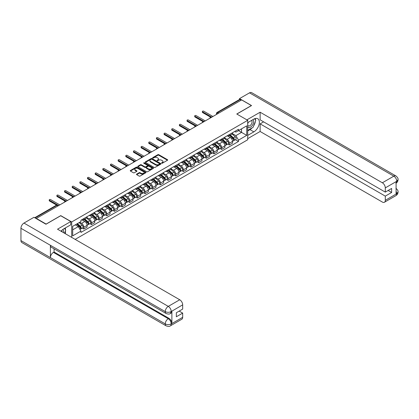 <?xml version="1.0" encoding="UTF-8"?>
<svg xmlns="http://www.w3.org/2000/svg" width="419" height="419" viewBox="0 0 419 419"><rect width="100%" height="100%" fill="white"/><g stroke="black" fill="none" stroke-linecap="round" stroke-linejoin="round"><path stroke-width="0.63" d="M161.687 163.206A0.477 0.278 0 0 0 162.363 163.206L167.48 160.252A0.681 0.393 0 0 0 167.679 159.974A0.681 0.393 0 0 0 167.48 159.697L158.806 154.69A0.681 0.393 0 0 0 157.843 154.69L152.726 157.644A0.477 0.278 0 0 0 153.401 158.036L154.061 157.654A2.179 1.257 0 0 1 157.146 157.654L157.869 158.068A2.179 1.257 0 0 1 158.508 158.958A2.179 1.257 0 0 1 157.869 159.849L157.204 160.231A0.477 0.278 0 0 0 157.879 160.624L158.544 160.241A2.179 1.257 0 0 1 161.624 160.241L162.347 160.655A2.179 1.257 0 0 1 162.986 161.545A2.179 1.257 0 0 1 162.347 162.436L161.687 162.818A0.477 0.278 0 0 0 161.687 163.206L161.687 162.818M136.694 174.105A0.681 0.393 0 0 0 136.494 174.383A0.681 0.393 0 0 0 136.694 174.66L139.124 176.064A0.681 0.393 0 0 0 140.087 176.064L145.775 172.785A0.681 0.393 0 0 0 145.974 172.508A0.681 0.393 0 0 0 145.775 172.23L137.102 167.223A0.681 0.393 0 0 0 136.138 167.223L130.456 170.502A0.681 0.393 0 0 0 130.257 170.779A0.681 0.393 0 0 0 130.456 171.057L133.394 172.754A0.681 0.393 0 0 0 134.358 172.754L136.788 171.35A0.681 0.393 0 0 0 136.987 171.072A0.681 0.393 0 0 0 136.788 170.795L135.332 169.952A1.823 1.053 0 0 1 134.798 169.208A1.823 1.053 0 0 1 135.924 168.239A1.823 1.053 0 0 1 137.909 168.464L143.617 171.764A1.823 1.053 0 0 1 144.152 172.508A1.823 1.053 0 0 1 143.026 173.476A1.823 1.053 0 0 1 141.041 173.251L140.087 172.701A0.681 0.393 0 0 0 139.124 172.701L136.694 174.105L136.694 174.66L139.124 173.267L139.124 172.701M71.701 221.944L60.755 215.628L46.132 224.071L36.364 218.43L241.627 99.921L251.395 105.562L236.772 114.005L247.713 120.326L71.701 221.944L71.701 237.39M154.108 167.417A0.681 0.393 0 0 0 155.072 167.417L160.76 164.133A0.681 0.393 0 0 0 160.959 163.855A0.681 0.393 0 0 0 160.76 163.578L152.087 158.571A0.681 0.393 0 0 0 151.123 158.571L145.435 161.854A0.681 0.393 0 0 0 145.236 162.132A0.681 0.393 0 0 0 145.435 162.41L154.108 167.417M143.968 163.31A0.477 0.278 0 0 1 144.45 163.379L144.45 162.813L153.265 167.904A0.681 0.393 0 0 1 153.464 168.181A0.681 0.393 0 0 1 153.265 168.459L147.582 171.743A0.681 0.393 0 0 1 146.619 171.743L137.945 166.736L140.381 165.337L140.381 164.772L137.945 166.175A0.681 0.393 0 0 0 137.746 166.458A0.681 0.393 0 0 0 137.945 166.736L137.945 166.175M140.381 165.337A0.681 0.393 0 0 1 141.344 165.337L141.344 164.772A0.681 0.393 0 0 0 140.381 164.772M141.344 164.772L144.859 166.804A0.681 0.393 0 0 0 145.822 166.804L147.436 165.872A0.681 0.393 0 0 0 147.635 165.594A0.681 0.393 0 0 0 147.436 165.316L143.775 163.201A0.477 0.278 0 0 1 144.45 162.813M75.163 239.385L247.713 139.763L247.713 120.326M218.901 113.041L217.875 112.449A1.388 0.801 60 0 0 217.178 112.376L239.411 99.539A1.388 0.801 60 0 1 240.108 99.612L217.875 112.449A1.388 0.801 120 0 0 216.89 114.146L216.89 114.204M241.14 100.204L240.108 99.612M229.308 134.578A3.195 1.844 60 0 1 228.648 136.013L231.885 134.143A3.195 1.844 -120 0 0 232.55 132.708M224.71 138.019L227.051 139.37A3.195 1.844 60 0 1 229.308 143.277L232.55 141.407A3.195 1.844 -120 0 0 230.293 137.5L227.973 136.159M232.55 141.407L232.55 143.136L229.308 145.005L227.758 144.11M228.648 136.013A3.195 1.844 60 0 1 227.077 135.866M229.308 143.277L229.308 145.005M221.651 138.998A3.195 1.844 60 0 1 220.991 140.433L224.228 138.563A3.195 1.844 -120 0 0 224.893 137.128M220.101 148.53L221.651 149.426L224.893 147.556L224.893 145.828A3.195 1.844 -120 0 0 222.636 141.921L220.315 140.58M220.991 140.433A3.195 1.844 60 0 1 219.42 140.286M217.052 142.439L219.394 143.79A3.195 1.844 60 0 1 221.651 147.698L221.651 149.426M213.994 143.418A3.195 1.844 60 0 1 213.334 144.854L216.571 142.984A3.195 1.844 -120 0 0 217.236 141.549M212.443 152.951L213.994 153.846L217.236 151.977L217.236 150.248A3.195 1.844 -120 0 0 214.978 146.341L212.658 145M213.334 144.854A3.195 1.844 60 0 1 211.763 144.707M209.395 146.859L211.736 148.211A3.195 1.844 60 0 1 213.994 152.118L213.994 153.846M206.337 147.839A3.195 1.844 60 0 1 205.677 149.274L208.913 147.404A3.195 1.844 -120 0 0 209.579 145.969M204.786 157.371L206.337 158.272L209.579 156.397L209.579 154.669A3.195 1.844 -120 0 0 207.321 150.761L205.001 149.421M205.677 149.274A3.195 1.844 60 0 1 204.105 149.133M201.738 151.28L204.079 152.631A3.195 1.844 60 0 1 206.337 156.538L206.337 158.272M198.679 152.259A3.195 1.844 60 0 1 198.019 153.694L201.261 151.825A3.195 1.844 -120 0 0 201.921 150.39M197.129 161.792L198.679 162.692L201.921 160.817L201.921 159.089A3.195 1.844 -120 0 0 199.664 155.182L197.344 153.841M198.019 153.694A3.195 1.844 60 0 1 196.448 153.553M194.081 155.7L196.422 157.052A3.195 1.844 60 0 1 198.679 160.964L198.679 162.692M191.022 156.68A3.195 1.844 60 0 1 190.362 158.115L193.604 156.245A3.195 1.844 -120 0 0 194.264 154.81M189.472 166.212L191.022 167.113L194.264 165.243L194.264 163.51A3.195 1.844 -120 0 0 192.007 159.602L189.687 158.262M190.362 158.115A3.195 1.844 60 0 1 188.791 157.973M186.424 160.121L188.765 161.472A3.195 1.844 60 0 1 191.022 165.385L191.022 167.113M183.365 161.106A3.195 1.844 60 0 1 182.705 162.535L185.947 160.666A3.195 1.844 -120 0 0 186.607 159.23M181.815 170.633L183.365 171.533L186.607 169.664L186.607 167.935A3.195 1.844 -120 0 0 184.35 164.023L182.029 162.682M182.705 162.535A3.195 1.844 60 0 1 181.134 162.394M178.772 164.541L181.108 165.893A3.195 1.844 60 0 1 183.365 169.805L183.365 171.533M175.708 165.526A3.195 1.844 60 0 1 175.048 166.956L178.29 165.086A3.195 1.844 -120 0 0 178.95 163.651M174.157 175.053L175.708 175.954L178.95 174.084L178.95 172.356A3.195 1.844 -120 0 0 176.692 168.443L174.372 167.102M175.048 166.956A3.195 1.844 60 0 1 173.476 166.814M171.114 168.962L173.45 170.313A3.195 1.844 60 0 1 175.708 174.225L175.708 175.954M168.05 169.946A3.195 1.844 60 0 1 167.391 171.376L170.633 169.506A3.195 1.844 -120 0 0 171.292 168.077M166.5 179.479L168.05 180.374L171.292 178.504L171.292 176.776A3.195 1.844 -120 0 0 169.035 172.864L166.715 171.523M167.391 171.376A3.195 1.844 60 0 1 165.819 171.235M163.457 173.382L165.793 174.733A3.195 1.844 60 0 1 168.05 178.646L168.05 180.374M160.393 174.367A3.195 1.844 60 0 1 159.733 175.797L162.975 173.927A3.195 1.844 -120 0 0 163.635 172.497M158.843 183.899L160.393 184.795L163.635 182.925L163.635 181.197A3.195 1.844 -120 0 0 161.378 177.284L159.058 175.943M159.733 175.797A3.195 1.844 60 0 1 158.162 175.655M155.8 177.803L158.136 179.154A3.195 1.844 60 0 1 160.393 183.066L160.393 184.795M152.741 178.787A3.195 1.844 60 0 1 152.076 180.217L155.318 178.347A3.195 1.844 -120 0 0 155.978 176.918M151.186 188.32L152.741 189.215L155.978 187.345L155.978 185.617A3.195 1.844 -120 0 0 153.721 181.705L151.4 180.364M152.076 180.217A3.195 1.844 60 0 1 150.505 180.076M148.143 182.223L150.479 183.574A3.195 1.844 60 0 1 152.741 187.487L152.741 189.215M145.084 183.208A3.195 1.844 60 0 1 144.419 184.638L147.661 182.768A3.195 1.844 -120 0 0 148.321 181.338M143.528 192.74L145.084 193.636L148.321 191.766L148.321 190.037A3.195 1.844 -120 0 0 146.063 186.125L143.743 184.789M144.419 184.638A3.195 1.844 60 0 1 142.848 184.496M140.485 186.644L142.821 187.995A3.195 1.844 60 0 1 145.084 191.907L145.084 193.636M137.427 187.628A3.195 1.844 60 0 1 136.762 189.063L140.004 187.188A3.195 1.844 -120 0 0 140.664 185.758M135.871 197.16L137.427 198.056L140.664 196.186L140.664 194.458A3.195 1.844 -120 0 0 138.406 190.545L136.086 189.21M136.762 189.063A3.195 1.844 60 0 1 135.19 188.917M132.828 191.064L135.169 192.415A3.195 1.844 60 0 1 137.427 196.328L137.427 198.056M129.77 192.049A3.195 1.844 60 0 1 129.104 193.484L132.346 191.609A3.195 1.844 -120 0 0 133.006 190.179M128.214 201.581L129.77 202.477L133.006 200.607L133.006 198.878A3.195 1.844 -120 0 0 130.749 194.966L128.429 193.63M129.104 193.484A3.195 1.844 60 0 1 127.533 193.337M125.171 195.484L127.512 196.836A3.195 1.844 60 0 1 129.77 200.748L129.77 202.477M122.112 196.469A3.195 1.844 60 0 1 121.447 197.904L124.689 196.034A3.195 1.844 -120 0 0 125.349 194.599M120.557 206.001L122.112 206.897L125.349 205.027L125.349 203.299A3.195 1.844 -120 0 0 123.092 199.386L120.772 198.051M121.447 197.904A3.195 1.844 60 0 1 119.876 197.758M117.514 199.905L119.855 201.256A3.195 1.844 60 0 1 122.112 205.169L122.112 206.897M114.455 200.89A3.195 1.844 60 0 1 113.79 202.325L117.032 200.455A3.195 1.844 -120 0 0 117.692 199.02M112.9 210.422L114.455 211.317L117.692 209.448L117.692 207.719A3.195 1.844 -120 0 0 115.435 203.807L113.114 202.471M113.79 202.325A3.195 1.844 60 0 1 112.219 202.178M109.857 204.331L112.198 205.677A3.195 1.844 60 0 1 114.455 209.589L114.455 211.317M106.798 205.31A3.195 1.844 60 0 1 106.138 206.745L109.375 204.875A3.195 1.844 -120 0 0 110.035 203.44M105.242 214.842L106.798 215.738L110.035 213.868L110.035 212.14A3.195 1.844 -120 0 0 107.777 208.227L105.462 206.892M106.138 206.745A3.195 1.844 60 0 1 104.561 206.598M102.199 208.751L104.541 210.097A3.195 1.844 60 0 1 106.798 214.009L106.798 215.738M99.141 209.73A3.195 1.844 60 0 1 98.481 211.166L101.717 209.296A3.195 1.844 -120 0 0 102.377 207.861M97.585 219.263L99.141 220.158L102.377 218.289L102.377 216.56A3.195 1.844 -120 0 0 100.12 212.648L97.805 211.312M98.481 211.166A3.195 1.844 60 0 1 96.904 211.019M94.542 213.171L96.883 214.523A3.195 1.844 60 0 1 99.141 218.43L99.141 220.158M91.483 214.151A3.195 1.844 60 0 1 90.823 215.586L94.06 213.716A3.195 1.844 -120 0 0 94.72 212.281M89.928 223.683L91.483 224.579L94.72 222.709L94.72 220.981A3.195 1.844 -120 0 0 92.463 217.068L90.148 215.733M90.823 215.586A3.195 1.844 60 0 1 89.247 215.439M86.885 217.592L89.226 218.943A3.195 1.844 60 0 1 91.483 222.85L91.483 224.579M83.826 218.571A3.195 1.844 60 0 1 83.166 220.006L86.403 218.137A3.195 1.844 -120 0 0 87.063 216.702M82.271 228.104L83.826 228.999L87.063 227.129L87.063 225.401A3.195 1.844 -120 0 0 84.806 221.494L82.491 220.153M83.166 220.006A3.195 1.844 60 0 1 81.595 219.86M79.704 222.285L81.569 223.364A3.195 1.844 60 0 1 83.826 227.271L83.826 228.999M234.734 131.446L235.887 132.111L246.733 125.852L241.533 128.853L241.533 132.367L235.887 135.625L232.367 133.598M72.686 229.853L78.327 226.59L80.93 231.099L72.686 235.86L72.686 226.339L80.93 221.578L80.93 220.242L238.49 129.277L238.49 130.613L246.733 135.374L238.49 140.135L235.887 135.625M246.733 125.852L246.733 135.374M80.93 231.099L80.93 232.43L238.49 141.465L238.49 140.135M78.327 226.59L75.284 224.835M235.41 139.689L238.49 141.465M161.875 163.274L162.347 163.001A2.179 1.257 0 0 0 162.986 162.111L162.986 161.545M158.508 158.958L158.508 159.524A2.179 1.257 0 0 1 157.869 160.414L157.397 160.687M167.469 160.257L158.806 155.255A0.681 0.393 0 0 0 157.843 155.255L152.914 158.104M160.749 164.138L152.087 159.136A0.681 0.393 0 0 0 151.123 159.136L145.445 162.415L145.435 161.854M159.555 164.049A0.477 0.278 0 0 0 159.555 163.661L151.94 159.267A0.477 0.278 0 0 0 151.269 159.267L150.568 159.67A2.179 1.257 0 0 0 149.929 160.561A2.179 1.257 0 0 0 150.568 161.451L155.774 164.452A2.179 1.257 0 0 0 158.853 164.452L159.555 164.049L159.555 164.615A0.477 0.278 0 0 0 159.691 164.421L159.691 163.855M149.929 160.561L149.929 161.126A2.179 1.257 0 0 0 150.568 162.017L150.568 161.451M159.555 164.615L158.853 165.018A2.179 1.257 0 0 1 155.774 165.018L150.568 162.017M141.344 165.337L144.859 167.37A0.681 0.393 0 0 0 145.822 167.37L147.436 166.437A0.681 0.393 0 0 0 147.635 166.16L147.635 165.594M144.45 163.379L153.26 168.464M148.509 168.909A1.823 1.053 0 0 0 150.494 169.14A1.823 1.053 0 0 0 151.62 168.166A1.823 1.053 0 0 0 151.086 167.422L149.075 166.259A0.681 0.393 0 0 0 148.111 166.259L146.498 167.191A0.681 0.393 0 0 0 146.299 167.469A0.681 0.393 0 0 0 146.498 167.747L148.509 168.909L148.509 169.475A1.823 1.053 0 0 0 150.494 169.705A1.823 1.053 0 0 0 151.62 168.731L151.62 168.166M146.299 167.469L146.299 168.04A0.681 0.393 0 0 0 146.498 168.318L146.498 167.747M148.509 169.475L146.498 168.318M144.152 172.508L144.152 173.073A1.823 1.053 0 0 1 143.026 174.042A1.823 1.053 0 0 1 141.041 173.817L140.087 173.267A0.681 0.393 0 0 0 139.124 173.267M134.798 169.208L134.798 169.779A1.823 1.053 0 0 0 135.332 170.523L135.332 169.952M136.788 170.795L136.788 171.35L135.332 170.523M145.765 172.79L137.102 167.789A0.681 0.393 0 0 0 136.138 167.789L130.461 171.062L130.456 170.502M229.528 135.505L232.65 138.286A1.734 1 60 0 1 233.194 140.973L232.545 141.344M229.612 135.578L231.084 136.426M229.842 135.321L233.315 138.417A0.833 0.482 60 0 1 233.577 139.705A0.833 0.482 60 0 1 233.503 139.737M230.366 135.023L233.483 137.804A1.734 1 60 0 1 234.027 140.491A1.734 1 60 0 1 233.503 140.543M232.105 133.975L235.253 136.783A1.734 1 60 0 1 235.797 139.469L234.027 140.491M210.741 117.257L202.607 112.559A0.796 0.461 180 0 1 202.372 112.234L202.372 111.496A0.796 0.461 -0 0 0 202.607 111.826L211.81 117.137M212.941 116.487L203.739 111.171A0.796 0.461 -0 0 0 202.864 111.072A0.796 0.461 -0 0 0 202.372 111.496M221.871 139.925L224.993 142.706A1.734 1 60 0 1 225.537 145.393L224.893 145.765M221.955 139.998L223.427 140.847M222.19 139.742L225.658 142.837A0.833 0.482 60 0 1 225.92 144.126A0.833 0.482 60 0 1 225.846 144.157M222.709 139.443L225.825 142.224A1.734 1 60 0 1 226.37 144.911A1.734 1 60 0 1 225.846 144.964M224.448 138.396L227.596 141.203A1.734 1 60 0 1 228.14 143.89L226.37 144.911M214.214 144.346L217.335 147.127A1.734 1 60 0 1 217.88 149.813L217.236 150.185M214.298 144.419L215.769 145.267M214.533 144.162L218 147.263A0.833 0.482 60 0 1 218.262 148.546A0.833 0.482 60 0 1 218.189 148.577M215.052 143.864L218.173 146.645A1.734 1 60 0 1 218.718 149.332A1.734 1 60 0 1 218.189 149.384M216.791 142.816L219.938 145.629A1.734 1 60 0 1 220.483 148.31L218.718 149.332M252.138 127.858A7.809 4.509 120 0 1 249.975 129.618L253.851 131.859A7.809 4.509 120 0 0 258.952 124.977A7.809 4.509 120 0 0 257.753 118.718A7.809 4.509 120 0 0 253.851 119.106L247.713 122.647M253.851 131.859L247.713 135.4M247.713 138.658L260.131 131.487L260.131 123.867L385.297 196.129L385.297 200.35L396.83 193.63L396.096 193.976L396.096 181.788L396.756 181.265L385.297 187.885A4.164 2.404 -120 0 0 382.348 182.784L393.813 176.163L249.504 92.85L239.516 98.617L251.541 105.562L236.845 114.047M263.619 121.856L260.131 123.867M388.141 190.462L391.629 192.473L391.629 188.45L385.297 192.106L260.131 119.844L260.131 112.219L382.348 182.784M246.906 119.855L260.131 112.219M260.131 131.487L382.348 202.052A4.164 2.404 -120 0 0 384.433 202.257A4.164 2.404 -120 0 0 385.297 200.35M249.504 92.85A4.269 2.467 -60 0 1 251.641 92.641L395.945 175.954A4.269 2.467 -60 0 0 393.813 176.163A4.164 2.404 60 0 1 396.756 181.265M239.516 99.497L239.516 98.617M385.297 192.106L385.297 187.885M391.629 192.473L385.297 196.129M253.689 125.815A7.809 4.509 120 0 0 255.37 121.484M255.496 120.085A7.809 4.509 120 0 0 255.302 118.493M249.975 129.618L247.713 130.922M396.096 191.059L396.756 193.594M395.945 188.283C397.621 189.786 398.322 190.991 398.05 191.892L396.835 193.63M395.945 175.954C397.621 177.447 398.322 178.662 398.05 179.594L396.83 181.307M166.139 313.532A4.269 2.467 -60 0 1 165.254 311.605C167.218 312.548 169.182 312.543 171.141 311.584L170.355 313.527C169.658 314.234 168.255 314.24 166.139 313.532L51.286 247.22A4.269 2.467 -60 0 1 50.4 245.293L20.95 228.292A4.269 2.467 -60 0 1 23.967 223.065L33.955 217.299L45.98 224.238L60.708 215.738L70.769 221.546L70.769 224.809L63.798 228.832A7.809 4.509 120 0 0 61.064 231.246M70.769 221.546L57.518 229.198L179.735 299.763A4.164 2.404 60 0 1 182.679 304.859L182.679 309.086L176.347 312.742L176.347 316.764L182.679 313.108L182.679 317.33A4.164 2.404 60 0 1 181.815 319.236L170.355 325.856A4.164 2.404 -120 0 0 171.219 323.95L182.679 317.33M65.249 233.661L66.893 234.614M65.422 233.561L65.422 230.948M65.422 229.774L65.422 227.894M170.355 325.856C169.69 326.558 168.286 326.563 166.139 325.862L21.835 242.543A4.269 2.467 -60 0 1 20.95 240.59L50.4 257.596A4.269 2.467 -60 0 1 53.417 252.395L168.276 318.707L168.936 318.325A4.164 2.404 60 0 1 171.879 323.421L171.879 311.238A4.164 2.404 60 0 1 171.02 313.145L170.355 313.527M20.95 228.292L20.95 240.59M23.967 223.065L168.276 306.378A4.269 2.467 -60 0 0 165.254 311.605L50.4 245.293L50.4 257.596L165.254 323.903C167.212 324.851 169.176 324.851 171.146 323.903L171.219 323.95M182.679 313.108L179.196 311.097M54.082 248.834L54.082 252.013L168.936 318.325M54.082 252.013L53.417 252.395M247.713 126.983A4.509 2.603 120 0 0 251.3 126.596A4.509 2.603 120 0 0 253.652 121.683A4.509 2.603 120 0 0 252.835 119.693M248.095 122.432A4.509 2.603 120 0 0 247.713 123.244M247.713 124.752A3.09 1.786 120 0 0 248.336 125.868A3.09 1.786 120 0 0 250.719 125.04A3.09 1.786 120 0 0 252.065 121.929A3.09 1.786 120 0 0 251.426 120.515A3.09 1.786 120 0 0 251.416 120.51M248.347 122.285A3.09 1.786 120 0 0 247.713 124.134M254.558 118.75L255.763 120.468L253.113 127.297L247.812 130.356M63.452 232.624A4.509 2.603 120 0 0 63.604 231.408A4.509 2.603 120 0 0 62.855 229.471M62.012 231.796A3.09 1.786 120 0 0 62.017 231.655A3.09 1.786 120 0 0 61.698 230.523M64.479 228.439L65.71 230.193L64.526 233.247M203.084 121.678L194.95 116.98A0.796 0.461 180 0 1 194.715 116.655L194.715 115.916A0.796 0.461 -0 0 0 194.95 116.246L204.153 121.557M205.284 120.908L196.082 115.592A0.796 0.461 -0 0 0 195.207 115.492A0.796 0.461 -0 0 0 194.715 115.916M195.427 126.098L187.293 121.4A0.796 0.461 180 0 1 187.057 121.075L187.057 120.337A0.796 0.461 -0 0 0 187.293 120.667L196.495 125.978M197.627 125.328L188.424 120.012A0.796 0.461 -0 0 0 187.555 119.913A0.796 0.461 -0 0 0 187.057 120.337M206.562 148.766L209.678 151.547A1.734 1 60 0 1 210.223 154.234L209.579 154.606M206.64 148.839L208.112 149.688M206.876 148.583L210.343 151.683A0.833 0.482 60 0 1 210.605 152.966A0.833 0.482 60 0 1 210.532 152.998M207.395 148.284L210.516 151.065A1.734 1 60 0 1 211.061 153.752A1.734 1 60 0 1 210.532 153.804M209.133 147.237L212.281 150.049A1.734 1 60 0 1 212.826 152.731L211.061 153.752M198.905 153.186L202.021 155.968A1.734 1 60 0 1 202.566 158.654L201.921 159.026M198.983 153.26L200.455 154.108M199.219 153.003L202.691 156.104A0.833 0.482 60 0 1 202.948 157.392A0.833 0.482 60 0 1 202.875 157.418M199.737 152.705L202.859 155.486A1.734 1 60 0 1 203.404 158.173A1.734 1 60 0 1 202.88 158.225M201.476 151.657L204.624 154.47A1.734 1 60 0 1 205.169 157.151L203.404 158.173M191.247 157.607L194.364 160.388A1.734 1 60 0 1 194.908 163.075L194.264 163.447M191.326 157.68L192.798 158.529M191.562 157.424L195.034 160.524A0.833 0.482 60 0 1 195.291 161.813A0.833 0.482 60 0 1 195.217 161.839M192.08 157.125L195.202 159.906A1.734 1 60 0 1 195.746 162.593A1.734 1 60 0 1 195.223 162.645M193.819 156.078L196.967 158.89A1.734 1 60 0 1 197.511 161.572L195.746 162.593M187.77 130.519L179.636 125.82A0.796 0.461 180 0 1 179.4 125.496L179.4 124.757A0.796 0.461 -0 0 0 179.636 125.087L188.838 130.398M189.969 129.749L180.767 124.433A0.796 0.461 -0 0 0 179.898 124.333A0.796 0.461 -0 0 0 179.4 124.757M180.112 134.939L171.979 130.241A0.796 0.461 180 0 1 171.748 129.916L171.748 129.178A0.796 0.461 -0 0 0 171.979 129.508L181.181 134.818M182.312 134.169L173.11 128.853A0.796 0.461 -0 0 0 172.24 128.753A0.796 0.461 -0 0 0 171.748 129.178M172.455 139.359L164.321 134.661A0.796 0.461 180 0 1 164.091 134.337L164.091 133.603A0.796 0.461 -0 0 0 164.321 133.928L173.524 139.239M174.655 138.589L165.453 133.273A0.796 0.461 -0 0 0 164.583 133.174A0.796 0.461 -0 0 0 164.091 133.603M183.59 162.027L186.706 164.808A1.734 1 60 0 1 187.251 167.495L186.607 167.867M183.669 162.101L185.14 162.949M183.904 161.844L187.377 164.945A0.833 0.482 60 0 1 187.639 166.233A0.833 0.482 60 0 1 187.56 166.259M184.423 161.545L187.544 164.332A1.734 1 60 0 1 188.089 167.013A1.734 1 60 0 1 187.565 167.066M186.162 160.498L189.309 163.31A1.734 1 60 0 1 189.854 165.992L188.089 167.013M164.798 143.78L156.664 139.082A0.796 0.461 180 0 1 156.434 138.757L156.434 138.024A0.796 0.461 -0 0 0 156.664 138.349L165.866 143.659M166.998 143.01L157.795 137.694A0.796 0.461 -0 0 0 156.926 137.594A0.796 0.461 -0 0 0 156.434 138.024M175.933 166.448L179.049 169.234A1.734 1 60 0 1 179.594 171.916L178.95 172.288M176.011 166.521L177.483 167.37M176.247 166.264L179.72 169.365A0.833 0.482 60 0 1 179.981 170.653A0.833 0.482 60 0 1 179.903 170.68M176.766 165.966L179.887 168.752A1.734 1 60 0 1 180.432 171.434A1.734 1 60 0 1 179.908 171.491M178.504 164.924L181.652 167.731A1.734 1 60 0 1 182.197 170.413L180.432 171.434M157.141 148.2L149.007 143.508A0.796 0.461 180 0 1 148.776 143.178L148.776 142.444A0.796 0.461 -0 0 0 149.007 142.769L158.209 148.08M159.34 147.43L150.138 142.114A0.796 0.461 -0 0 0 149.269 142.015A0.796 0.461 -0 0 0 148.776 142.444M168.276 170.868L171.392 173.655A1.734 1 60 0 1 171.937 176.336L171.292 176.708M168.354 170.942L169.826 171.79M168.59 170.685L172.062 173.785A0.833 0.482 60 0 1 172.324 175.074A0.833 0.482 60 0 1 172.246 175.105M169.108 170.386L172.23 173.173A1.734 1 60 0 1 172.775 175.854A1.734 1 60 0 1 172.251 175.912M170.847 169.344L173.995 172.151A1.734 1 60 0 1 174.54 174.833L172.775 175.854M149.483 152.621L141.35 147.928A0.796 0.461 180 0 1 141.119 147.598L141.119 146.865A0.796 0.461 -0 0 0 141.35 147.189L150.552 152.5M151.683 151.851L142.481 146.535A0.796 0.461 -0 0 0 141.612 146.435A0.796 0.461 -0 0 0 141.119 146.865M160.618 175.289L163.735 178.075A1.734 1 60 0 1 164.279 180.757L163.635 181.128M160.702 175.362L162.169 176.21M160.933 175.105L164.405 178.206A0.833 0.482 60 0 1 164.667 179.494A0.833 0.482 60 0 1 164.588 179.526M161.451 174.807L164.573 177.593A1.734 1 60 0 1 165.117 180.275A1.734 1 60 0 1 164.594 180.332M163.19 173.765L166.338 176.572A1.734 1 60 0 1 166.882 179.253L165.117 180.275M141.826 157.041L133.692 152.348A0.796 0.461 180 0 1 133.462 152.018L133.462 151.285A0.796 0.461 -0 0 0 133.692 151.61L142.9 156.921M144.026 156.271L134.824 150.96A0.796 0.461 -0 0 0 133.954 150.856A0.796 0.461 -0 0 0 133.462 151.285M152.961 179.709L156.083 182.495A1.734 1 60 0 1 156.627 185.177L155.978 185.549M153.045 179.782L154.511 180.631M153.275 179.526L156.748 182.626A0.833 0.482 60 0 1 157.01 183.915A0.833 0.482 60 0 1 156.931 183.946M153.794 179.227L156.916 182.014A1.734 1 60 0 1 157.46 184.695A1.734 1 60 0 1 156.936 184.753M155.533 178.185L158.681 180.992A1.734 1 60 0 1 159.225 183.674L157.46 184.695M134.169 161.462L126.035 156.769A0.796 0.461 180 0 1 125.805 156.439L125.805 155.706A0.796 0.461 -0 0 0 126.035 156.03L135.243 161.346M136.369 160.692L127.167 155.381A0.796 0.461 -0 0 0 126.297 155.281A0.796 0.461 -0 0 0 125.805 155.706M145.304 184.13L148.426 186.916A1.734 1 60 0 1 148.97 189.598L148.321 189.969M145.388 184.203L146.854 185.051M145.618 183.946L149.091 187.047A0.833 0.482 60 0 1 149.353 188.335A0.833 0.482 60 0 1 149.274 188.367M146.137 183.648L149.258 186.434A1.734 1 60 0 1 149.803 189.116A1.734 1 60 0 1 149.279 189.173M147.876 182.605L151.023 185.413A1.734 1 60 0 1 151.568 188.094L149.803 189.116M126.517 165.882L118.378 161.189A0.796 0.461 180 0 1 118.148 160.865L118.148 160.126A0.796 0.461 -0 0 0 118.378 160.451L127.586 165.767M128.712 165.112L119.509 159.801A0.796 0.461 -0 0 0 118.64 159.702A0.796 0.461 -0 0 0 118.148 160.126M137.647 188.55L140.768 191.336A1.734 1 60 0 1 141.313 194.018L140.664 194.395M137.731 188.623L139.197 189.472M137.961 188.372L141.433 191.467A0.833 0.482 60 0 1 141.695 192.756A0.833 0.482 60 0 1 141.617 192.787M138.48 188.068L141.601 190.855A1.734 1 60 0 1 142.146 193.536A1.734 1 60 0 1 141.622 193.594M140.218 187.026L143.366 189.833A1.734 1 60 0 1 143.911 192.515L142.146 193.536M118.86 170.303L110.726 165.61A0.796 0.461 180 0 1 110.49 165.285L110.49 164.547A0.796 0.461 -0 0 0 110.726 164.871L119.928 170.187M121.054 169.533L111.852 164.222A0.796 0.461 -0 0 0 110.983 164.122A0.796 0.461 -0 0 0 110.49 164.547M129.99 192.97L133.111 195.757A1.734 1 60 0 1 133.656 198.438L133.006 198.816M130.073 193.044L131.54 193.892M130.304 192.792L133.776 195.888A0.833 0.482 60 0 1 134.038 197.176A0.833 0.482 60 0 1 133.96 197.208M130.822 192.489L133.944 195.275A1.734 1 60 0 1 134.489 197.957A1.734 1 60 0 1 133.965 198.014M132.561 191.446L135.709 194.254A1.734 1 60 0 1 136.254 196.935L134.489 197.957M111.203 174.728L103.069 170.03A0.796 0.461 180 0 1 102.833 169.705L102.833 168.967A0.796 0.461 -0 0 0 103.069 169.292L112.271 174.608M113.397 173.953L104.195 168.642A0.796 0.461 -0 0 0 103.325 168.543A0.796 0.461 -0 0 0 102.833 168.967M122.332 197.391L125.454 200.177A1.734 1 60 0 1 125.999 202.859L125.349 203.236M122.416 197.464L123.883 198.313M122.647 197.213L126.119 200.308A0.833 0.482 60 0 1 126.381 201.597A0.833 0.482 60 0 1 126.302 201.628M123.165 196.909L126.287 199.695A1.734 1 60 0 1 126.831 202.377A1.734 1 60 0 1 126.308 202.435M124.904 195.867L128.052 198.674A1.734 1 60 0 1 128.596 201.356L126.831 202.377M103.545 179.149L95.412 174.451A0.796 0.461 180 0 1 95.176 174.126L95.176 173.387A0.796 0.461 -0 0 0 95.412 173.712L104.614 179.028M105.74 178.374L96.538 173.063A0.796 0.461 -0 0 0 95.668 172.963A0.796 0.461 -0 0 0 95.176 173.387M114.675 201.811L117.797 204.598A1.734 1 60 0 1 118.341 207.279L117.692 207.656M114.759 201.885L116.225 202.733M114.989 201.633L118.462 204.729A0.833 0.482 60 0 1 118.724 206.017A0.833 0.482 60 0 1 118.645 206.048M115.508 201.329L118.629 204.116A1.734 1 60 0 1 119.174 206.797A1.734 1 60 0 1 118.65 206.855M117.252 200.287L120.394 203.095A1.734 1 60 0 1 120.939 205.781L119.174 206.797M95.888 183.569L87.754 178.871A0.796 0.461 180 0 1 87.519 178.546L87.519 177.808A0.796 0.461 -0 0 0 87.754 178.133L96.957 183.449M98.083 182.794L88.88 177.483A0.796 0.461 -0 0 0 88.011 177.384A0.796 0.461 -0 0 0 87.519 177.808M107.018 206.232L110.139 209.018A1.734 1 60 0 1 110.684 211.7L110.035 212.077M107.102 206.31L108.568 207.154M107.332 206.054L110.805 209.149A0.833 0.482 60 0 1 111.066 210.438A0.833 0.482 60 0 1 110.988 210.469M107.851 205.75L110.972 208.536A1.734 1 60 0 1 111.517 211.218A1.734 1 60 0 1 110.993 211.276M109.595 204.708L112.737 207.515A1.734 1 60 0 1 113.282 210.202L111.517 211.218M88.231 187.99L80.097 183.292A0.796 0.461 180 0 1 79.861 182.967L79.861 182.228A0.796 0.461 -0 0 0 80.097 182.553L89.299 187.869M90.425 187.214L81.223 181.904A0.796 0.461 -0 0 0 80.354 181.804A0.796 0.461 -0 0 0 79.861 182.228M99.361 210.652L102.482 213.439A1.734 1 60 0 1 103.027 216.12L102.377 216.497M99.444 210.731L100.911 211.574M99.675 210.474L103.147 213.57A0.833 0.482 60 0 1 103.409 214.858A0.833 0.482 60 0 1 103.336 214.889M100.193 210.176L103.315 212.957A1.734 1 60 0 1 103.86 215.638A1.734 1 60 0 1 103.336 215.696M101.937 209.128L105.085 211.935A1.734 1 60 0 1 105.63 214.622L103.86 215.638M80.574 192.41L72.44 187.712A0.796 0.461 180 0 1 72.204 187.387L72.204 186.649A0.796 0.461 -0 0 0 72.44 186.974L81.642 192.29M82.768 191.635L73.566 186.324A0.796 0.461 -0 0 0 72.697 186.225A0.796 0.461 -0 0 0 72.204 186.649M91.703 215.078L94.825 217.859A1.734 1 60 0 1 95.37 220.541L94.72 220.918M91.787 215.151L93.254 216M92.018 214.895L95.49 217.99A0.833 0.482 60 0 1 95.752 219.278A0.833 0.482 60 0 1 95.679 219.31M92.536 214.596L95.658 217.377A1.734 1 60 0 1 96.202 220.059A1.734 1 60 0 1 95.679 220.116M94.28 213.549L97.428 216.356A1.734 1 60 0 1 97.973 219.043L96.202 220.059M72.916 196.83L64.783 192.132A0.796 0.461 180 0 1 64.547 191.808L64.547 191.069A0.796 0.461 -0 0 0 64.783 191.394L73.985 196.71M75.111 196.055L65.909 190.745A0.796 0.461 -0 0 0 65.039 190.645A0.796 0.461 -0 0 0 64.547 191.069M84.046 219.498L87.168 222.28A1.734 1 60 0 1 87.712 224.966L87.063 225.338M84.13 219.572L85.596 220.42M84.36 219.315L87.833 222.41A0.833 0.482 60 0 1 88.095 223.699A0.833 0.482 60 0 1 88.021 223.73M84.884 219.017L88 221.798A1.734 1 60 0 1 88.545 224.484A1.734 1 60 0 1 88.021 224.537M86.623 217.969L89.771 220.776A1.734 1 60 0 1 90.315 223.463L88.545 224.484M65.259 201.251L57.125 196.553A0.796 0.461 180 0 1 56.89 196.228L56.89 195.49A0.796 0.461 -0 0 0 57.125 195.82L66.328 201.13M67.459 200.481L58.251 195.165A0.796 0.461 -0 0 0 57.382 195.065A0.796 0.461 -0 0 0 56.89 195.49M76.583 224.086L79.51 226.7A1.734 1 60 0 1 80.055 229.387L79.971 229.434M76.609 224.071L77.939 224.841M76.897 223.903L80.176 226.831A0.833 0.482 60 0 1 80.438 228.119A0.833 0.482 60 0 1 80.364 228.151M77.415 223.605L80.343 226.218A1.734 1 60 0 1 80.888 228.905A1.734 1 60 0 1 80.364 228.957M79.181 222.583L82.114 225.197A1.734 1 60 0 1 82.658 227.884L80.888 228.905M56.617 205.106L49.468 200.973A0.796 0.461 180 0 1 49.233 200.649L49.233 199.91A0.796 0.461 -0 0 0 49.468 200.24L58.67 205.551M59.802 204.901L50.594 199.585A0.796 0.461 -0 0 0 49.725 199.486A0.796 0.461 -0 0 0 49.233 199.91M216.937 114.178L216.89 114.146A1.388 0.801 0 0 1 216.482 113.58L216.482 114.439M91.483 222.85L94.72 220.981M99.141 218.43L102.377 216.56M106.798 214.009L110.035 212.14M114.455 209.589L117.692 207.719M122.112 205.169L125.349 203.299M129.77 200.748L133.006 198.878M137.427 196.328L140.664 194.458M145.084 191.907L148.321 190.037M152.741 187.487L155.978 185.617M160.393 183.066L163.635 181.197M168.05 178.646L171.292 176.776M175.708 174.225L178.95 172.356M183.365 169.805L186.607 167.935M191.022 165.385L194.264 163.51M198.679 160.964L201.921 159.089M206.337 156.538L209.579 154.669M213.994 152.118L217.236 150.248M221.651 147.698L224.893 145.828M83.826 227.271L87.063 225.401M81.569 223.364L84.806 221.494M89.226 218.943L92.463 217.068M96.883 214.523L100.12 212.648M104.541 210.097L107.777 208.227M112.198 205.677L115.435 203.807M119.855 201.256L123.092 199.386M127.512 196.836L130.749 194.966M135.169 192.415L138.406 190.545M142.821 187.995L146.063 186.125M150.479 183.574L153.721 181.705M158.136 179.154L161.378 177.284M165.793 174.733L169.035 172.864M173.45 170.313L176.692 168.443M181.108 165.893L184.35 164.023M188.765 161.472L192.007 159.602M196.422 157.052L199.664 155.182M204.079 152.631L207.321 150.761M211.736 148.211L214.978 146.341M219.394 143.79L222.636 141.921M227.051 139.37L230.293 137.5M211.506 117.315A1.388 0.801 120 0 0 210.888 117.666M203.849 121.735A1.388 0.801 120 0 0 203.236 122.086M196.192 126.156A1.388 0.801 120 0 0 195.579 126.512M188.534 130.576A1.388 0.801 120 0 0 187.922 130.932M180.877 134.997A1.388 0.801 120 0 0 180.264 135.353M173.22 139.417A1.388 0.801 120 0 0 172.607 139.773M165.563 143.837A1.388 0.801 120 0 0 164.95 144.194M157.905 148.258A1.388 0.801 120 0 0 157.293 148.614M150.248 152.678A1.388 0.801 120 0 0 149.635 153.035M142.591 157.099A1.388 0.801 120 0 0 141.978 157.455M134.934 161.519A1.388 0.801 120 0 0 134.321 161.875M127.276 165.94A1.388 0.801 120 0 0 126.664 166.296M119.619 170.36A1.388 0.801 120 0 0 119.006 170.716M111.962 174.786A1.388 0.801 120 0 0 111.349 175.137M104.305 179.206A1.388 0.801 120 0 0 103.692 179.557M96.648 183.627A1.388 0.801 120 0 0 96.035 183.978M88.99 188.047A1.388 0.801 120 0 0 88.378 188.398M81.333 192.468A1.388 0.801 120 0 0 80.72 192.819M73.676 196.888A1.388 0.801 120 0 0 73.063 197.239M66.019 201.309A1.388 0.801 120 0 0 65.406 201.659M58.105 205.876L57.073 205.284L35.112 217.964M58.513 205.64L57.77 205.216A1.388 0.801 120 0 0 57.073 205.284A1.388 0.801 60 0 0 56.382 205.216L34.704 217.728M162.347 163.001L162.347 162.436M157.204 160.624L157.204 160.231M157.869 160.414L157.869 159.849M152.726 158.036L152.726 157.644M157.843 155.255L157.843 154.69M158.806 155.255L158.806 154.69M167.48 160.252L167.48 159.697M151.123 159.136L151.123 158.571M152.087 159.136L152.087 158.571M160.76 164.133L160.76 163.578M155.774 165.018L155.774 164.452M158.853 165.018L158.853 164.452M144.859 167.37L144.859 166.804M145.822 167.37L145.822 166.804M147.436 166.437L147.436 165.872M153.265 168.459L153.265 167.904M140.087 173.267L140.087 172.701M141.041 173.817L141.041 173.251M136.138 167.789L136.138 167.223M137.102 167.789L137.102 167.223M145.775 172.785L145.775 172.23M232.65 138.286L231.676 138.846M233.75 139.328L233.441 139.506M235.253 136.783L233.483 137.804M202.607 111.826L202.607 112.559M224.993 142.706L224.018 143.267M226.092 143.748L225.783 143.927M227.596 141.203L225.825 142.224M217.335 147.127L216.361 147.692M218.435 148.169L218.126 148.347M219.938 145.629L218.173 146.645M398.05 191.907C398.003 193.541 397.285 194.783 395.892 195.642A4.164 2.404 -120 0 0 396.756 193.735M396.096 183.171L396.756 181.406M171.879 323.421L171.151 323.903M182.679 304.859L171.146 311.579M171.219 311.621L171.879 311.238M171.219 311.479A4.164 2.404 60 0 0 168.276 306.378L179.735 299.763M166.139 325.862A4.269 2.467 -60 0 1 165.254 323.903A4.269 2.467 -60 0 1 168.276 318.707C170.046 319.891 171.031 321.593 171.219 323.808M194.95 116.246L194.95 116.98M187.293 120.667L187.293 121.4M209.678 151.547L208.704 152.113M210.778 152.589L210.469 152.767M212.281 150.049L210.516 151.065M202.021 155.968L201.052 156.533M203.121 157.01L202.812 157.188M204.624 154.47L202.859 155.486M194.364 160.388L193.395 160.954M195.464 161.43L195.154 161.608M196.967 158.89L195.202 159.906M179.636 125.087L179.636 125.82M171.979 129.508L171.979 130.241M164.321 133.928L164.321 134.661M186.706 164.808L185.737 165.374M187.806 165.851L187.497 166.029M189.309 163.31L187.544 164.332M156.664 138.349L156.664 139.082M179.049 169.234L178.08 169.795M180.154 170.271L179.84 170.449M181.652 167.731L179.887 168.752M149.007 142.769L149.007 143.508M171.392 173.655L170.423 174.215M172.497 174.692L172.183 174.87M173.995 172.151L172.23 173.173M141.35 147.189L141.35 147.928M163.735 178.075L162.766 178.635M164.84 179.112L164.526 179.29M166.338 176.572L164.573 177.593M133.692 151.61L133.692 152.348M156.083 182.495L155.109 183.056M157.183 183.532L156.868 183.716M158.681 180.992L156.916 182.014M126.035 156.03L126.035 156.769M148.426 186.916L147.451 187.476M149.525 187.953L149.211 188.136M151.023 185.413L149.258 186.434M118.378 160.451L118.378 161.189M140.768 191.336L139.794 191.897M141.868 192.373L141.554 192.557M143.366 189.833L141.601 190.855M110.726 164.871L110.726 165.61M133.111 195.757L132.137 196.317M134.211 196.794L133.897 196.977M135.709 194.254L133.944 195.275M103.069 169.292L103.069 170.03M125.454 200.177L124.48 200.738M126.554 201.214L126.239 201.398M128.052 198.674L126.287 199.695M95.412 173.712L95.412 174.451M117.797 204.598L116.822 205.158M118.896 205.635L118.582 205.818M120.394 203.095L118.629 204.116M87.754 178.133L87.754 178.871M110.139 209.018L109.165 209.579M111.239 210.055L110.925 210.238M112.737 207.515L110.972 208.536M80.097 182.553L80.097 183.292M102.482 213.439L101.508 213.999M103.582 214.476L103.268 214.659M105.085 211.935L103.315 212.957M72.44 186.974L72.44 187.712M94.825 217.859L93.851 218.419M95.925 218.896L95.611 219.079M97.428 216.356L95.658 217.377M64.783 191.394L64.783 192.132M87.168 222.28L86.194 222.84M88.268 223.322L87.953 223.5M89.771 220.776L88 221.798M57.125 195.82L57.125 196.553M79.51 226.7L78.672 227.187M80.61 227.742L80.296 227.92M82.114 225.197L80.343 226.218M49.468 200.24L49.468 200.973M211.621 117.247A1.388 1.388 0 0 0 209.84 118.273M203.964 121.667A1.388 1.388 0 0 0 202.183 122.694M196.307 126.088A1.388 1.388 0 0 0 194.526 127.114M188.65 130.508A1.388 1.388 0 0 0 186.869 131.535M180.992 134.928A1.388 1.388 0 0 0 179.212 135.955M173.335 139.349A1.388 1.388 0 0 0 171.554 140.375M165.678 143.769A1.388 1.388 0 0 0 163.897 144.801M158.021 148.19A1.388 1.388 0 0 0 156.24 149.222M150.363 152.61A1.388 1.388 0 0 0 148.583 153.642M142.706 157.031A1.388 1.388 0 0 0 140.925 158.063M135.049 161.451A1.388 1.388 0 0 0 133.268 162.483M127.392 165.872A1.388 1.388 0 0 0 125.611 166.903M119.74 170.292A1.388 1.388 0 0 0 117.954 171.324M112.083 174.718A1.388 1.388 0 0 0 110.297 175.744M104.425 179.138A1.388 1.388 0 0 0 102.645 180.165M96.768 183.559A1.388 1.388 0 0 0 94.987 184.585M89.111 187.979A1.388 1.388 0 0 0 87.33 189.006M81.454 192.4A1.388 1.388 0 0 0 79.673 193.426M73.796 196.82A1.388 1.388 0 0 0 72.016 197.847M66.139 201.24A1.388 1.388 0 0 0 64.358 202.267M57.77 205.216A1.388 1.388 0 0 0 56.382 205.216M217.178 112.376A1.388 1.388 0 0 0 216.482 113.58M384.433 202.257L395.892 195.642M398.05 179.61C397.992 181.228 397.275 182.464 395.892 183.313"/></g></svg>
